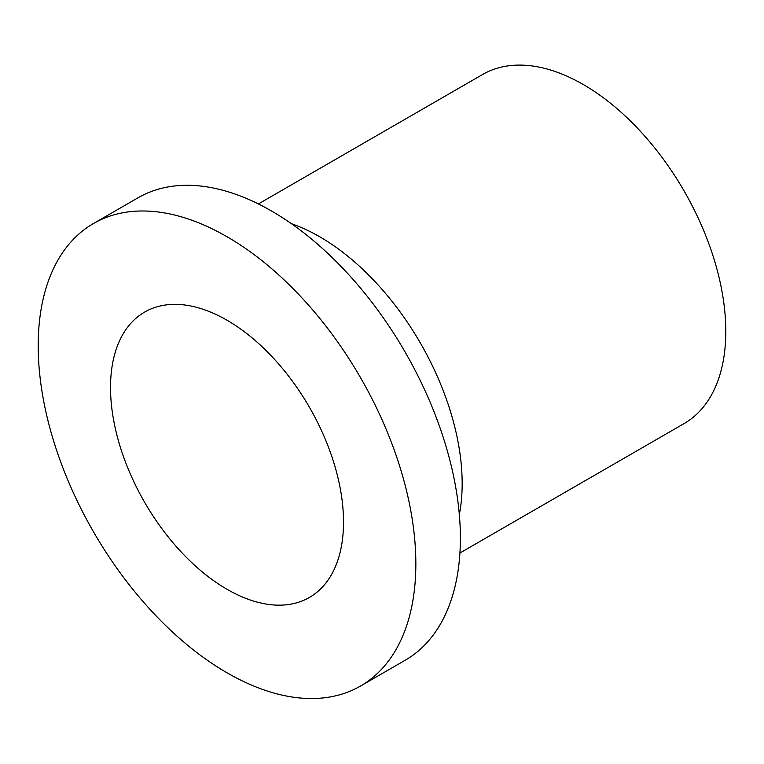 <?xml version="1.0" encoding="UTF-8"?>
<svg xmlns="http://www.w3.org/2000/svg" width="764" height="764" viewBox="0 0 764 764"><rect width="100%" height="100%" fill="white"/><g stroke="black" fill="none" stroke-linecap="round" stroke-linejoin="round"><path stroke-width="1.15" d="M110.522 387.501A164.757 95.118 -120 0 0 182.443 553.308A164.757 95.118 -120 0 0 309.401 597.448A164.757 95.118 -120 0 0 309.401 407.202A164.757 95.118 -120 0 0 144.644 312.075A164.757 95.118 -120 0 0 110.522 387.501M459.918 553.012L684.057 423.609A201.534 116.357 -120 0 0 684.057 190.895A201.534 116.357 -120 0 0 482.523 74.538L258.385 203.94M459.336 514.544A201.534 116.357 -120 0 0 291.409 223.69M360.541 686.024L405.073 660.316A267.037 154.175 -120 0 0 405.073 351.965A267.037 154.175 -120 0 0 138.036 197.79L93.504 223.499A267.037 154.175 -120 0 0 38.2 345.748A267.037 154.175 -120 0 0 154.767 614.485A267.037 154.175 -120 0 0 360.541 686.024A267.037 154.175 -120 0 0 360.541 377.674A267.037 154.175 -120 0 0 93.504 223.499"/></g></svg>
